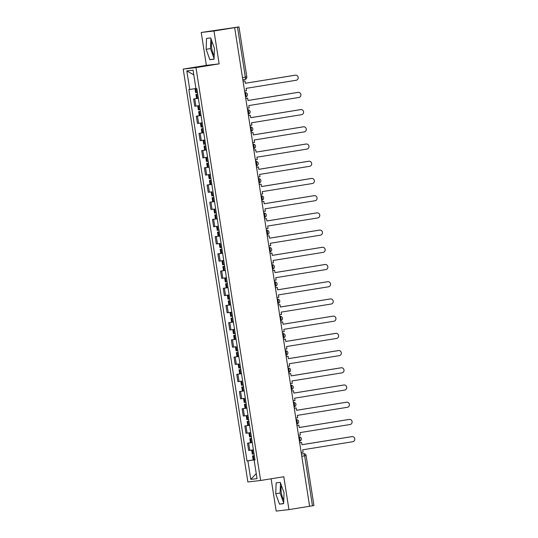 <?xml version="1.0" encoding="UTF-8"?>
<svg xmlns="http://www.w3.org/2000/svg" width="538" height="538" viewBox="0 0 538 538"><rect width="100%" height="100%" fill="white"/><g stroke="black" fill="none" stroke-linecap="round" stroke-linejoin="round"><path stroke-width="0.81" d="M214.171 55.475A8.709 2.919 80.8 0 1 211.75 48.454A8.709 2.919 80.8 0 1 211.885 41.251M283.768 499.91A8.709 2.919 80.8 0 1 281.347 492.889A8.709 2.919 80.8 0 1 281.482 485.68M271.118 478.786L276.182 511.1L288.946 509.614L312.464 505.794L304.636 455.814A2.233 0.746 -99.2 0 0 303.546 453.689L303.634 453.682A2.233 2.105 83.4 0 0 303.546 453.689L301.435 454.032M213.996 30.982L201.225 32.468L206.377 65.347L183.209 69.093L247.863 481.967L260.634 480.481L195.973 67.606L219.141 63.861L213.996 30.982L234.669 27.64L309.619 506.271M201.225 32.468L238.98 26.9L246.801 76.88L245.341 77.142L237.514 27.162L238.98 26.9M288.946 509.614L283.795 476.735L260.634 480.481M301.791 456.271L306.102 455.551L313.93 505.532L312.464 505.794M237.514 27.162L234.669 27.64M198.361 98.319L193.619 98.965L194.756 106.248L199.504 105.596M197.184 98.393L193.619 98.965M201.057 115.529L196.309 116.181L197.453 123.464L202.194 122.812M199.88 115.603L196.309 116.181M203.754 132.738L199.006 133.39L200.149 140.674L204.891 140.021M202.57 132.812L199.006 133.39M206.444 149.954L201.703 150.606L202.846 157.883L207.587 157.237M205.267 150.028L201.703 150.606M209.141 167.163L204.4 167.816L205.536 175.099L210.284 174.446M207.964 167.237L204.4 167.816M211.838 184.379L207.096 185.032L208.233 192.308L211.333 191.905M210.661 184.453L207.096 185.032M214.534 201.589L209.786 202.241L210.93 209.524L214.03 209.121M213.357 201.663L209.786 202.241M217.231 218.805L212.483 219.45L213.626 226.733L216.727 226.33M216.047 218.879L212.483 219.45M219.921 236.014L215.18 236.666L216.323 243.949L219.423 243.546M218.744 236.088L215.18 236.666M222.618 253.23L217.877 253.875L219.013 261.159L223.761 260.506M221.441 253.304L217.877 253.875M225.314 270.439L220.573 271.091L221.71 278.375L226.458 277.722M224.138 270.513L220.573 271.091M228.011 287.648L223.263 288.301L224.407 295.584L229.148 294.932M226.834 287.722L223.263 288.301M230.708 304.864L225.96 305.517L227.103 312.8L231.844 312.148M229.524 304.938L225.96 305.517M233.398 322.074L228.657 322.726L229.8 330.009L234.541 329.357M232.221 322.148L228.657 322.726M236.095 339.29L231.353 339.942L232.49 347.218L235.59 346.815M234.918 339.364L231.353 339.942M238.791 356.499L234.05 357.151L235.187 364.434L238.287 364.031M237.614 356.573L234.05 357.151M241.488 373.715L236.74 374.361L237.883 381.644L240.984 381.24M240.311 373.789L236.74 374.361M244.185 390.924L239.437 391.577L240.58 398.86L243.68 398.456M243.001 390.998L239.437 391.577M246.875 408.14L242.134 408.786L243.277 416.069L248.018 415.417M245.698 408.214L242.134 408.786M249.571 425.35L244.83 426.002L245.967 433.285L250.715 432.633M248.395 425.423L244.83 426.002M252.268 442.566L247.527 443.211L248.664 450.494L253.411 449.842M251.091 442.639L247.527 443.211M195.449 88.595L189.719 89.456L186.814 70.922L193.068 70.189L195.966 88.73L196.841 88.629L254.999 460.017L254.124 460.118L257.029 478.652L250.775 479.378L247.877 460.844L254.965 459.782M189.719 89.456L188.845 89.557L247.003 460.945L247.877 460.844M183.209 69.093L195.973 67.606M206.377 65.347L219.141 63.861M214.03 59.234L214.433 48.339L210.694 37.936L206.545 38.42L206.141 49.308L209.881 59.711L214.03 59.234M283.627 503.662L284.03 492.774L280.291 482.364L276.142 482.848L275.738 493.736L279.478 504.146L283.627 503.662M253.788 459.849L247.003 460.945M254.992 459.956L254.124 460.118M186.814 70.922L193.794 74.849M256.236 473.588L250.775 479.378M210.883 38.46L210.506 48.602L214.057 58.481M214.037 59.039L209.881 59.711M210.506 48.602L206.141 49.308M280.48 482.889L280.103 493.03L283.654 502.916M283.634 503.474L279.478 504.146M280.103 493.03L275.738 493.736M244.595 91.03L246.485 90.72L246.115 88.353L296.189 80.256A2.569 2.421 83.4 0 0 298.186 77.385A2.569 2.421 83.4 0 0 295.389 75.179L294.905 75.233A2.569 2.421 -96.6 0 1 295.106 75.212M197.439 92.435L195.657 92.671L195.032 88.662M197.702 94.123L195.933 94.432L197.708 94.143M195.933 94.432L196.565 98.461L198.347 98.225M295.389 75.179L245.321 83.276L244.951 80.902L243.048 81.191L244.951 80.902M294.905 75.233L245.315 83.255M247.285 108.239L249.181 107.936L248.812 105.562L298.879 97.465A2.569 2.421 83.4 0 0 300.883 94.594A2.569 2.421 83.4 0 0 298.086 92.388L297.601 92.449A2.569 2.421 -96.6 0 1 297.803 92.422M200.136 109.644L198.354 109.88L197.728 105.865M197.856 105.845L199.504 105.616M200.398 111.332L198.63 111.648L200.412 111.413M198.63 111.648L199.262 115.677L201.044 115.435M298.086 92.388L248.018 100.485L247.641 98.118L245.745 98.4M245.752 98.42L247.641 98.118M297.601 92.449L248.011 100.465M249.982 125.455L251.878 125.146L251.508 122.778L301.576 114.675A2.569 2.421 83.4 0 0 303.573 111.81A2.569 2.421 83.4 0 0 300.782 109.604L300.298 109.658A2.569 2.421 -96.6 0 1 300.5 109.638M202.833 126.854L201.051 127.096L200.418 123.074M200.553 123.061L202.201 122.832M203.095 128.542L201.326 128.858L203.108 128.622M201.326 128.858L201.958 132.886L203.734 132.651M300.782 109.604L250.708 117.701L250.338 115.327L248.442 115.609M248.448 115.636L250.338 115.327M203.095 128.595L202.759 128.636L203.095 128.595M300.298 109.658L250.708 117.681M252.678 142.664L254.575 142.362L254.198 139.988L304.273 131.891A2.569 2.421 83.4 0 0 306.27 129.019A2.569 2.421 83.4 0 0 303.479 126.813L302.995 126.874A2.569 2.421 -96.6 0 1 303.197 126.847M205.523 144.07L203.747 144.305L203.115 140.29M203.25 140.27L204.897 140.041M205.798 145.805L204.023 146.074L205.798 145.832M204.023 146.074L204.655 150.095L206.431 149.86M303.479 126.813L253.405 134.91L253.035 132.543L251.138 132.825M251.138 132.846L253.035 132.543M302.995 126.874L253.405 134.89M255.375 159.88L257.265 159.571L256.895 157.197L306.969 149.1A2.569 2.421 83.4 0 0 308.967 146.228A2.569 2.421 83.4 0 0 306.176 144.029L305.692 144.083A2.569 2.421 -96.6 0 1 305.893 144.063M208.219 161.279L206.444 161.521L205.812 157.499M205.946 157.479L207.587 157.257M208.495 163.021L206.72 163.283L208.495 163.048M206.72 163.283L207.345 167.311L209.127 167.076M306.176 144.029L256.101 152.126L255.732 149.752L253.835 150.035M253.835 150.062L255.732 149.752M305.692 144.083L256.101 152.106M258.072 177.089L259.962 176.787L259.592 174.413L309.666 166.316A2.569 2.421 83.4 0 0 311.663 163.444A2.569 2.421 83.4 0 0 308.866 161.239L308.382 161.292A2.569 2.421 -96.6 0 1 308.583 161.272M210.916 178.495L209.134 178.73L208.509 174.715M208.636 174.695L210.284 174.467M211.178 180.183L209.41 180.499L211.192 180.257M209.41 180.499L210.042 184.521L211.824 184.285M308.866 161.239L258.798 169.335L258.428 166.962L256.525 167.251M256.532 167.271L258.428 166.962M308.382 161.292L258.791 169.315M260.762 194.305L262.658 193.996L262.288 191.622L312.356 183.525A2.569 2.421 83.4 0 0 314.36 180.654A2.569 2.421 83.4 0 0 311.563 178.455L311.078 178.508A2.569 2.421 -96.6 0 1 311.28 178.481M213.613 195.704L211.831 195.94L211.205 191.925M213.875 197.392L212.106 197.708L213.889 197.473M212.106 197.708L212.739 201.737L214.521 201.501M311.563 178.455L261.495 186.551L261.118 184.178L259.222 184.46L261.118 184.178M311.078 178.508L261.488 186.525M263.459 211.515L265.355 211.212L264.985 208.838L315.053 200.741A2.569 2.421 83.4 0 0 317.05 197.87A2.569 2.421 83.4 0 0 314.259 195.664L313.775 195.718A2.569 2.421 -96.6 0 1 313.977 195.697M216.31 212.92L214.528 213.156L213.895 209.141M216.572 214.608L214.803 214.918L216.585 214.682M214.803 214.918L215.435 218.946L217.211 218.71M314.259 195.664L264.185 203.761L263.815 201.387L261.919 201.676M261.925 201.696L263.815 201.387M216.579 214.655L216.236 214.696L216.572 214.628M313.775 195.718L264.185 203.741M266.155 228.731L268.052 228.421L267.675 226.047L317.75 217.951A2.569 2.421 83.4 0 0 319.747 215.079A2.569 2.421 83.4 0 0 316.956 212.873L316.472 212.934A2.569 2.421 -96.6 0 1 316.674 212.907M219 230.129L217.224 230.365L216.592 226.35M219.269 231.817L217.5 232.134L219.275 231.898M217.5 232.134L218.132 236.162L219.907 235.926M316.956 212.873L266.882 220.977L266.512 218.603L264.615 218.885L266.512 218.603M219.275 231.865L218.932 231.905L219.269 231.844M316.472 212.934L266.882 220.95M268.852 245.94L270.742 245.631L270.372 243.263L320.446 235.167A2.569 2.421 83.4 0 0 322.444 232.295A2.569 2.421 83.4 0 0 319.653 230.089L319.168 230.143A2.569 2.421 -96.6 0 1 319.37 230.123M221.696 247.346L219.921 247.581L219.289 243.566M221.959 249.033L220.197 249.343L221.965 249.054M220.197 249.343L220.822 253.371L222.604 253.136M319.653 230.089L269.578 238.186L269.208 235.812L267.312 236.101L269.208 235.812M319.168 230.143L269.578 238.166M271.549 263.149L273.439 262.847L273.069 260.473L323.136 252.376A2.569 2.421 83.4 0 0 325.14 249.504A2.569 2.421 83.4 0 0 322.343 247.298L321.858 247.359A2.569 2.421 -96.6 0 1 322.06 247.332M224.393 264.555L222.611 264.79L221.986 260.775M222.113 260.755L223.761 260.526M224.655 266.243L222.887 266.559L224.669 266.323M222.887 266.559L223.519 270.587L225.301 270.345M322.343 247.298L272.275 255.395L271.905 253.028L270.002 253.311M270.009 253.331L271.905 253.028M321.858 247.359L272.268 255.375M274.239 280.365L276.135 280.056L275.765 277.689L325.833 269.592A2.569 2.421 83.4 0 0 327.837 266.72A2.569 2.421 83.4 0 0 325.039 264.514L324.555 264.568A2.569 2.421 -96.6 0 1 324.757 264.548M227.09 281.771L225.308 282.006L224.682 277.985M224.81 277.971L226.458 277.743M227.352 283.459L225.583 283.768L227.366 283.533M225.583 283.768L226.216 287.796L227.998 287.561M325.039 264.514L274.972 272.611L274.595 270.237L272.699 270.527M272.705 270.547L274.595 270.237M324.555 264.568L274.965 272.591M276.935 297.575L278.832 297.272L278.462 294.898L328.53 286.801A2.569 2.421 83.4 0 0 330.527 283.929A2.569 2.421 83.4 0 0 327.736 281.724L327.252 281.784A2.569 2.421 -96.6 0 1 327.454 281.757M229.787 298.98L228.004 299.215L227.372 295.201M227.507 295.18L229.154 294.952M230.049 300.668L228.28 300.984L230.062 300.742M228.28 300.984L228.912 305.012L230.688 304.77M327.736 281.724L277.662 289.821L277.292 287.453L275.395 287.736M275.402 287.756L277.292 287.453M230.049 300.715L229.713 300.755L230.049 300.715M327.252 281.784L277.662 289.8M279.632 314.791L281.529 314.481L281.152 312.114L331.226 304.01A2.569 2.421 83.4 0 0 333.224 301.146A2.569 2.421 83.4 0 0 330.433 298.94L329.949 298.993A2.569 2.421 -96.6 0 1 330.15 298.973M232.477 316.189L230.701 316.431L230.069 312.41M230.203 312.39L231.851 312.168M232.752 317.931L230.977 318.193L232.752 317.958M230.977 318.193L231.609 322.222L233.384 321.986M330.433 298.94L280.359 307.037L279.989 304.663L278.092 304.945M278.092 304.972L279.989 304.663M329.949 298.993L280.359 307.016M282.329 332L284.219 331.697L283.849 329.323L333.923 321.226A2.569 2.421 83.4 0 0 335.92 318.355A2.569 2.421 83.4 0 0 333.13 316.149L332.645 316.209A2.569 2.421 -96.6 0 1 332.847 316.183M235.173 333.405L233.398 333.641L232.766 329.626M232.9 329.606L234.541 329.377M235.449 335.14L233.674 335.409L235.449 335.167M233.674 335.409L234.299 339.431L236.081 339.196M333.13 316.149L283.055 324.246L282.685 321.879L280.789 322.161M280.789 322.181L282.685 321.879M332.645 316.209L283.055 324.226M285.026 349.216L286.915 348.906L286.546 346.533L336.613 338.436A2.569 2.421 83.4 0 0 338.617 335.564A2.569 2.421 83.4 0 0 335.82 333.365L335.335 333.419A2.569 2.421 -96.6 0 1 335.537 333.399M237.87 350.615L236.088 350.857L235.462 346.835M238.132 352.303L236.364 352.619L238.146 352.383M236.364 352.619L236.996 356.647L238.778 356.412M335.82 333.365L285.752 341.462L285.382 339.088L283.479 339.37M283.486 339.397L285.382 339.088M335.335 333.419L285.745 341.442M287.716 366.425L289.612 366.122L289.242 363.749L339.31 355.652A2.569 2.421 83.4 0 0 341.314 352.78A2.569 2.421 83.4 0 0 338.516 350.574L338.032 350.628A2.569 2.421 -96.6 0 1 338.234 350.608M240.567 367.831L238.785 368.066L238.159 364.051M240.829 369.519L239.06 369.835L240.842 369.593M239.06 369.835L239.692 373.856L241.475 373.621M338.516 350.574L288.449 358.671L288.072 356.297L286.176 356.586L288.072 356.297M338.032 350.628L288.442 358.651M290.412 383.641L292.309 383.332L291.939 380.958L342.007 372.861A2.569 2.421 83.4 0 0 344.004 369.989A2.569 2.421 83.4 0 0 341.213 367.79L340.729 367.844A2.569 2.421 -96.6 0 1 340.931 367.817M243.263 385.04L241.481 385.275L240.849 381.26M243.526 386.728L241.757 387.044L243.539 386.809M241.757 387.044L242.389 391.072L244.165 390.837M341.213 367.79L291.139 375.887L290.769 373.513L288.872 373.796L290.769 373.513M243.532 386.782L243.189 386.822L243.526 386.755M340.729 367.844L291.139 375.86M293.109 400.85L295.006 400.548L294.629 398.174L344.703 390.077A2.569 2.421 83.4 0 0 346.701 387.205A2.569 2.421 83.4 0 0 343.91 385L343.426 385.053A2.569 2.421 -96.6 0 1 343.627 385.033M245.953 402.256L244.178 402.491L243.546 398.476M246.222 403.944L244.454 404.253L246.222 403.964M244.454 404.253L245.086 408.281L246.861 408.046M343.91 385L293.835 393.096L293.466 390.722L291.569 391.012L293.466 390.722M343.426 385.053L293.835 393.076M295.806 418.066L297.696 417.757L297.326 415.383L347.4 407.286A2.569 2.421 83.4 0 0 349.397 404.415A2.569 2.421 83.4 0 0 346.606 402.209L346.122 402.269A2.569 2.421 -96.6 0 1 346.324 402.242M248.65 419.465L246.868 419.701L246.243 415.686M246.377 415.666L248.018 415.437M248.912 421.153L247.15 421.469L248.919 421.207M247.15 421.469L247.776 425.497L249.558 425.255M346.606 402.209L296.532 410.312L296.162 407.939L294.266 408.221M294.266 408.241L296.162 407.939M346.122 402.269L296.532 410.286M298.503 435.276L300.392 434.966L300.022 432.599L350.09 424.502A2.569 2.421 83.4 0 0 352.094 421.631A2.569 2.421 83.4 0 0 349.296 419.425L348.812 419.479A2.569 2.421 -96.6 0 1 349.014 419.458M251.347 436.681L249.565 436.917L248.939 432.902M249.067 432.882L250.715 432.653M251.609 438.369L249.84 438.678L251.623 438.443M249.84 438.678L250.473 442.707L252.255 442.471M349.296 419.425L299.229 427.522L298.859 425.148L296.956 425.437M296.963 425.457L298.859 425.148M348.812 419.479L299.222 427.502M301.193 452.485L303.089 452.182L302.719 449.808L352.787 441.711A2.569 2.421 83.4 0 0 354.791 438.84A2.569 2.421 83.4 0 0 351.993 436.634L351.509 436.695A2.569 2.421 -96.6 0 1 351.711 436.668M254.044 453.89L252.261 454.126L251.636 450.111M251.764 450.091L253.411 449.862M254.306 455.578L252.537 455.894L254.319 455.659M252.537 455.894L253.169 459.923L254.951 459.681M351.993 436.634L301.926 444.731L301.549 442.364L299.653 442.646M299.659 442.666L301.549 442.364M351.509 436.695L301.919 444.711M298.866 436.802A2.233 2.233 0 0 1 301.334 438.712A2.233 2.233 0 0 1 299.478 441.227A2.233 0.746 -99.2 0 0 299.478 441.227L299.464 441.227A2.233 0.746 -99.2 0 0 299.868 438.934A2.233 0.746 -99.2 0 0 298.778 436.816L298.778 436.816A2.233 2.105 -96.6 0 1 298.866 436.802L298.745 436.816M296.169 419.593A2.233 2.233 0 0 1 298.637 421.503A2.233 2.233 0 0 1 296.781 424.018A2.233 0.746 -99.2 0 0 296.781 424.018L296.774 424.018A2.233 0.746 -99.2 0 0 297.171 421.725A2.233 0.746 -99.2 0 0 296.082 419.606L296.082 419.606A2.233 2.105 -96.6 0 1 296.169 419.593L296.048 419.606M293.472 402.377A2.233 2.233 0 0 1 295.94 404.287A2.233 2.233 0 0 1 294.084 406.802A2.233 0.746 -99.2 0 0 294.084 406.802L294.078 406.802A2.233 0.746 -99.2 0 0 294.474 404.509A2.233 0.746 -99.2 0 0 293.385 402.39L293.385 402.39A2.233 2.105 -96.6 0 1 293.472 402.377L293.351 402.39M290.776 385.168A2.233 2.233 0 0 1 293.25 387.078A2.233 2.233 0 0 1 291.394 389.593A2.233 0.746 -99.2 0 0 291.394 389.593L291.381 389.593A2.233 0.746 -99.2 0 0 291.778 387.299A2.233 0.746 -99.2 0 0 290.688 385.181L290.688 385.181A2.233 2.105 -96.6 0 1 290.776 385.168L290.654 385.181M288.079 367.952A2.233 2.233 0 0 1 290.554 369.868A2.233 2.233 0 0 1 288.698 372.377L288.684 372.377A2.233 0.746 -99.2 0 0 288.698 372.377A2.233 0.746 -99.2 0 0 289.088 370.083A2.233 0.746 -99.2 0 0 287.991 367.965L287.991 367.965A2.233 2.105 -96.6 0 1 288.079 367.952L287.958 367.965M285.389 350.742A2.233 2.233 0 0 1 287.857 352.652A2.233 2.233 0 0 1 286.001 355.167L285.987 355.167A2.233 0.746 -99.2 0 0 286.001 355.167A2.233 0.746 -99.2 0 0 286.391 352.874A2.233 0.746 -99.2 0 0 285.301 350.756L285.389 350.742A2.233 2.105 -96.6 0 0 285.301 350.756L285.268 350.763M282.692 333.526A2.233 2.233 0 0 1 285.16 335.443A2.233 2.233 0 0 1 283.304 337.951A2.233 0.746 -99.2 0 0 283.304 337.951L283.297 337.958A2.233 0.746 -99.2 0 0 283.694 335.658A2.233 0.746 -99.2 0 0 282.605 333.54L282.605 333.54A2.233 2.105 -96.6 0 1 282.692 333.526L282.571 333.547M279.995 316.317A2.233 2.233 0 0 1 282.463 318.227A2.233 2.233 0 0 1 280.614 320.742A2.233 0.746 -99.2 0 0 280.614 320.742L280.601 320.742A2.233 0.746 -99.2 0 0 280.997 318.449A2.233 0.746 -99.2 0 0 279.908 316.331L279.908 316.331A2.233 2.105 -96.6 0 1 279.995 316.317L279.874 316.331M277.299 299.108A2.233 2.233 0 0 1 279.773 301.018A2.233 2.233 0 0 1 277.917 303.526A2.233 0.746 -99.2 0 0 277.917 303.526L277.904 303.533A2.233 0.746 -99.2 0 0 278.301 301.24A2.233 0.746 -99.2 0 0 277.211 299.115L277.211 299.115A2.233 2.105 -96.6 0 1 277.299 299.108L277.178 299.121M274.602 281.892A2.233 2.233 0 0 1 277.077 283.802A2.233 2.233 0 0 1 275.221 286.317A2.233 0.746 -99.2 0 0 275.221 286.317L275.207 286.317A2.233 0.746 -99.2 0 0 275.611 284.024A2.233 0.746 -99.2 0 0 274.514 281.905L274.514 281.905A2.233 2.105 -96.6 0 1 274.602 281.892L274.481 281.905M271.912 264.683A2.233 2.233 0 0 1 274.38 266.592A2.233 2.233 0 0 1 272.524 269.101L272.51 269.108A2.233 0.746 -99.2 0 0 272.524 269.101A2.233 0.746 -99.2 0 0 272.914 266.814A2.233 0.746 -99.2 0 0 271.825 264.689L271.825 264.689A2.233 2.105 -96.6 0 1 271.912 264.683L271.791 264.696M269.215 247.467A2.233 2.233 0 0 1 271.683 249.376A2.233 2.233 0 0 1 269.827 251.892L269.82 251.892A2.233 0.746 -99.2 0 0 269.827 251.892A2.233 0.746 -99.2 0 0 270.217 249.598A2.233 0.746 -99.2 0 0 269.128 247.48L269.128 247.48A2.233 2.105 -96.6 0 1 269.215 247.467L269.094 247.48M266.518 230.257A2.233 2.233 0 0 1 268.987 232.167A2.233 2.233 0 0 1 267.137 234.682L267.124 234.682A2.233 0.746 -99.2 0 0 267.137 234.682A2.233 0.746 -99.2 0 0 267.521 232.389A2.233 0.746 -99.2 0 0 266.431 230.271L266.431 230.271A2.233 2.105 -96.6 0 1 266.518 230.257L266.397 230.271M263.822 213.041A2.233 2.233 0 0 1 266.297 214.951A2.233 2.233 0 0 1 264.44 217.466A2.233 0.746 -99.2 0 0 264.44 217.466L264.427 217.466A2.233 0.746 -99.2 0 0 264.824 215.173A2.233 0.746 -99.2 0 0 263.734 213.055L263.734 213.055A2.233 2.105 -96.6 0 1 263.822 213.041L263.701 213.055M261.125 195.832A2.233 2.233 0 0 1 263.6 197.742A2.233 2.233 0 0 1 261.744 200.257A2.233 0.746 -99.2 0 0 261.744 200.257L261.73 200.257A2.233 0.746 -99.2 0 0 262.134 197.964A2.233 0.746 -99.2 0 0 261.038 195.845L261.038 195.845A2.233 2.105 -96.6 0 1 261.125 195.832L261.004 195.845M258.435 178.616A2.233 2.233 0 0 1 260.903 180.533A2.233 2.233 0 0 1 259.047 183.041A2.233 0.746 -99.2 0 0 259.047 183.041L259.034 183.041A2.233 0.746 -99.2 0 0 259.437 180.748A2.233 0.746 -99.2 0 0 258.348 178.629L258.348 178.629A2.233 2.105 -96.6 0 1 258.435 178.616L258.314 178.629M255.738 161.407A2.233 2.233 0 0 1 258.206 163.317A2.233 2.233 0 0 1 256.35 165.832A2.233 0.746 -99.2 0 0 256.35 165.832L256.344 165.832A2.233 0.746 -99.2 0 0 256.74 163.539A2.233 0.746 -99.2 0 0 255.651 161.42L255.651 161.42A2.233 2.105 -96.6 0 1 255.738 161.407L255.617 161.42M253.042 144.191A2.233 2.233 0 0 1 255.51 146.107A2.233 2.233 0 0 1 253.66 148.616L253.647 148.623A2.233 0.746 -99.2 0 0 253.66 148.616A2.233 0.746 -99.2 0 0 254.044 146.329A2.233 0.746 -99.2 0 0 252.954 144.204L252.954 144.204A2.233 2.105 -96.6 0 1 253.042 144.191L252.921 144.211M250.345 126.981A2.233 2.233 0 0 1 252.82 128.891A2.233 2.233 0 0 1 250.964 131.406L250.95 131.406A2.233 0.746 -99.2 0 0 250.964 131.406A2.233 0.746 -99.2 0 0 251.347 129.113A2.233 0.746 -99.2 0 0 250.257 126.995L250.257 126.995A2.233 2.105 -96.6 0 1 250.345 126.981L250.224 126.995M247.648 109.772A2.233 2.233 0 0 1 250.123 111.682A2.233 2.233 0 0 1 248.267 114.191A2.233 0.746 -99.2 0 0 248.267 114.191L248.253 114.197A2.233 0.746 -99.2 0 0 248.657 111.904A2.233 0.746 -99.2 0 0 247.561 109.779L247.561 109.779A2.233 2.105 -96.6 0 1 247.648 109.772L247.527 109.786M244.958 92.556A2.233 2.233 0 0 1 247.426 94.466A2.233 2.233 0 0 1 245.57 96.981A2.233 0.746 -99.2 0 0 245.57 96.981L245.557 96.981A2.233 0.746 -99.2 0 0 245.96 94.688A2.233 0.746 -99.2 0 0 244.871 92.57L244.871 92.57A2.233 2.105 -96.6 0 1 244.958 92.556L244.837 92.57M246.801 76.88A2.233 2.233 0 0 1 244.951 79.436L242.833 79.779L244.945 79.436A2.233 0.746 -99.2 0 0 244.951 79.436A2.233 0.746 -99.2 0 0 245.341 77.142L242.49 77.6M247.103 433.151L245.967 425.867M244.407 415.941L243.27 408.658M241.717 398.725L240.573 391.442M239.02 381.516L237.877 374.233M236.323 364.3L235.18 357.017M233.626 347.091L232.49 339.808M230.93 329.875L229.793 322.592M228.24 312.665L227.097 305.382M225.543 295.449L224.4 288.173M222.846 278.24L221.703 270.957M220.15 261.031L219.013 253.748M217.453 243.815L216.316 236.532M214.763 226.606L213.62 219.322M212.066 209.39L210.923 202.106M209.369 192.18L208.226 184.897M206.673 174.964L205.536 167.681M203.976 157.755L202.839 150.472M201.286 140.539L200.143 133.263M198.589 123.33L197.446 116.047M195.893 106.114L194.749 98.837M249.8 450.36L248.657 443.083M196.451 92.57L195.825 88.548M196.35 92.59L195.718 88.562M197.258 98.38L196.626 94.352M197.359 98.367L196.726 94.338M199.147 109.786L198.515 105.757M199.047 109.799L198.414 105.771M199.954 115.589L199.322 111.568M200.055 115.576L199.423 111.548M201.844 126.995L201.212 122.973M201.737 127.015L201.111 122.987M202.644 132.805L202.019 128.777M202.752 132.792L202.12 128.764M204.541 144.211L203.909 140.183M204.433 144.224L203.801 140.196M205.341 150.015L204.709 145.986M205.449 150.001L204.817 145.973M207.238 161.42L206.605 157.392M207.13 161.434L206.498 157.412M208.038 167.231L207.406 163.202M208.139 167.217L207.513 163.189M209.928 178.636L209.302 174.608M209.827 178.65L209.195 174.621M210.735 184.44L210.102 180.412M210.835 184.426L210.203 180.398M212.624 195.845L211.992 191.817M212.523 195.859L211.891 191.831M213.431 201.656L212.799 197.628M213.532 201.642L212.9 197.614M215.321 213.061L214.689 209.033M215.213 213.075L214.588 209.047M216.121 218.865L215.496 214.837M216.229 218.852L215.597 214.823M218.018 230.271L217.386 226.242M217.91 230.284L217.278 226.256M218.818 236.081L218.186 232.053M218.926 236.061L218.294 232.039M220.714 247.487L220.082 243.458M220.607 247.5L219.975 243.472M221.515 253.29L220.883 249.262M221.616 253.277L220.99 249.249M223.404 264.696L222.779 260.668M223.304 264.709L222.671 260.681M224.211 270.506L223.579 266.478M224.312 270.486L223.68 266.458M226.101 281.905L225.469 277.884M226 281.925L225.368 277.897M226.908 287.716L226.276 283.687M227.009 287.702L226.377 283.674M228.798 299.121L228.166 295.093M228.69 299.135L228.065 295.106M229.598 304.925L228.973 300.903M229.706 304.911L229.074 300.883M231.495 316.331L230.863 312.302M231.387 316.351L230.755 312.322M232.295 322.141L231.663 318.113M232.403 322.127L231.77 318.099M234.191 333.547L233.559 329.518M234.084 333.56L233.452 329.532M234.992 339.35L234.36 335.322M235.093 339.337L234.467 335.308M236.881 350.756L236.256 346.728M236.781 350.769L236.148 346.748M237.688 356.566L237.056 352.538M237.789 356.553L237.157 352.525M239.578 367.972L238.946 363.944M239.477 367.985L238.845 363.957M240.385 373.775L239.753 369.747M240.486 373.762L239.854 369.734M242.275 385.181L241.643 381.153M242.167 385.195L241.542 381.166M243.075 390.991L242.45 386.963M243.183 390.971L242.551 386.95M244.972 402.397L244.339 398.369M244.864 402.411L244.232 398.382M245.772 408.201L245.14 404.173M245.879 408.187L245.247 404.159M247.668 419.606L247.036 415.578M247.561 419.62L246.929 415.592M248.469 425.417L247.836 421.389M248.569 425.397L247.944 421.375M250.358 436.816L249.733 432.794M250.257 436.836L249.625 432.808M251.165 442.626L250.533 438.598M251.266 442.613L250.634 438.584M253.055 454.032L252.423 450.003M252.954 454.045L252.322 450.017M253.862 459.835L253.23 455.814M253.963 459.822L253.331 455.794M306.102 455.551A2.233 2.233 0 0 0 303.634 453.682M295.006 75.219L295.49 75.165M297.702 92.435L298.186 92.375M300.399 109.644L300.883 109.591M303.096 126.86L303.58 126.8M305.792 144.07L306.27 144.016M308.482 161.279L308.967 161.225M311.179 178.495L311.663 178.434M313.876 195.704L314.36 195.65M316.573 212.92L317.057 212.86M319.269 230.129L319.747 230.076M321.959 247.346L322.444 247.285M324.656 264.555L325.14 264.501M327.353 281.771L327.837 281.71M330.05 298.98L330.534 298.926M332.746 316.189L333.224 316.136M335.436 333.405L335.92 333.352M338.133 350.615L338.617 350.561M340.83 367.831L341.314 367.77M343.526 385.04L344.011 384.986M346.216 402.256L346.701 402.195M348.913 419.465L349.397 419.411M351.61 436.681L352.094 436.621"/></g></svg>
